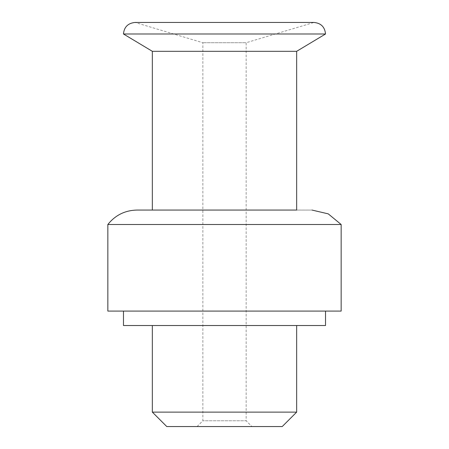 <?xml version="1.0" encoding="UTF-8"?>
<svg xmlns="http://www.w3.org/2000/svg" width="449" height="449" viewBox="0 0 449 449"><rect width="100%" height="100%" fill="white"/><g stroke="black" fill="none" stroke-linecap="round" stroke-linejoin="round"><path stroke-width="0.34" stroke-dasharray="2.25 1.68" d="M107.844 311.095L341.156 311.095M325.525 311.095L123.475 311.095L325.525 311.095M107.844 224.5L341.156 224.5M311.095 210.07L137.905 210.07L311.982 210.059M296.66 210.07L152.34 210.07M152.34 51.315L296.66 51.315M123.475 33.995L325.525 33.995M197.077 426.55L202.853 420.775L202.853 42.722L135.02 22.45L313.98 22.45L246.147 42.722L202.853 42.722L246.147 42.722L246.147 420.775L202.853 420.775L246.147 420.775L251.923 426.55L197.077 426.55L251.923 426.55M166.77 426.55L282.23 426.55M152.34 412.12L296.66 412.12M296.66 325.525L152.34 325.525L296.66 325.525M123.475 325.525L325.525 325.525M137.905 210.07L137.012 210.059"/><path stroke-width="0.67" d="M311.982 210.059L328.258 213.864L341.156 224.5L341.156 311.095L107.844 311.095L107.844 224.5C115.32 215.144 125.041 210.334 137.012 210.059L296.66 210.059M341.156 224.5L107.844 224.5M296.66 210.07L296.66 51.315L152.34 51.315L152.34 210.059L137.012 210.059M325.525 33.995L123.475 33.995C124.098 27.047 127.943 23.196 135.02 22.45L313.98 22.45C320.99 23.135 324.84 26.985 325.525 33.995L296.66 51.315M282.23 426.55L166.77 426.55L152.34 412.12L296.66 412.12L282.23 426.55M296.66 325.525L296.66 412.12M325.525 311.095L325.525 325.525L123.475 325.525L123.475 311.095M152.34 51.315L123.475 33.995M152.34 325.525L152.34 412.12"/></g></svg>
